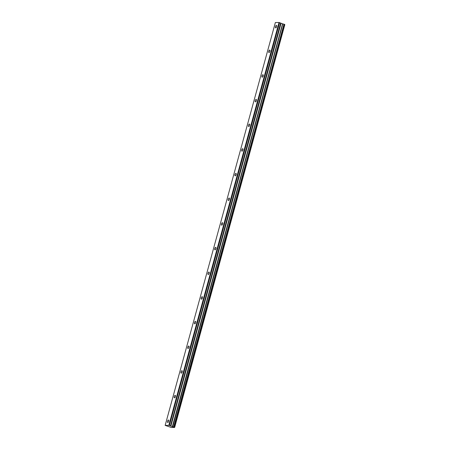 <?xml version="1.0" encoding="UTF-8"?>
<svg xmlns="http://www.w3.org/2000/svg" width="450" height="450" viewBox="0 0 450 450"><rect width="100%" height="100%" fill="white"/><g stroke="black" fill="none" stroke-linecap="round" stroke-linejoin="round"><path stroke-width="0.67" d="M276.677 26.623A1.294 0.579 -70.5 0 0 276.497 25.414A1.294 0.579 -70.5 0 0 275.456 26.634A1.294 0.579 -70.5 0 0 275.636 27.849A1.294 0.579 -70.5 0 0 276.677 26.623M168.722 421.245A1.294 0.579 -70.5 0 0 168.542 420.03A1.294 0.579 -70.5 0 0 167.501 421.256A1.294 0.579 -70.5 0 0 167.681 422.466A1.294 0.579 -70.5 0 0 168.722 421.245M175.472 396.579A1.294 0.579 -70.5 0 0 175.292 395.37A1.294 0.579 -70.5 0 0 174.246 396.591A1.294 0.579 -70.5 0 0 174.426 397.806A1.294 0.579 -70.5 0 0 175.472 396.579M182.216 371.914A1.294 0.579 -70.5 0 0 182.036 370.704A1.294 0.579 -70.5 0 0 180.996 371.931A1.294 0.579 -70.5 0 0 181.176 373.14A1.294 0.579 -70.5 0 0 182.216 371.914M188.966 347.254A1.294 0.579 -70.5 0 0 188.786 346.039A1.294 0.579 -70.5 0 0 187.74 347.265A1.294 0.579 -70.5 0 0 187.92 348.474A1.294 0.579 -70.5 0 0 188.966 347.254M195.711 322.588A1.294 0.579 -70.5 0 0 195.531 321.379A1.294 0.579 -70.5 0 0 194.49 322.599A1.294 0.579 -70.5 0 0 194.67 323.814A1.294 0.579 -70.5 0 0 195.711 322.588M202.461 297.923A1.294 0.579 -70.5 0 0 202.281 296.713A1.294 0.579 -70.5 0 0 201.234 297.939A1.294 0.579 -70.5 0 0 201.414 299.149A1.294 0.579 -70.5 0 0 202.461 297.923M209.205 273.262A1.294 0.579 -70.5 0 0 209.025 272.048A1.294 0.579 -70.5 0 0 207.984 273.274A1.294 0.579 -70.5 0 0 208.164 274.483A1.294 0.579 -70.5 0 0 209.205 273.262M215.955 248.597A1.294 0.579 -70.5 0 0 215.775 247.388A1.294 0.579 -70.5 0 0 214.729 248.608A1.294 0.579 -70.5 0 0 214.909 249.823A1.294 0.579 -70.5 0 0 215.955 248.597M222.699 223.931A1.294 0.579 -70.5 0 0 222.519 222.722A1.294 0.579 -70.5 0 0 221.479 223.948A1.294 0.579 -70.5 0 0 221.659 225.157A1.294 0.579 -70.5 0 0 222.699 223.931M229.449 199.271A1.294 0.579 -70.5 0 0 229.269 198.056A1.294 0.579 -70.5 0 0 228.229 199.282A1.294 0.579 -70.5 0 0 228.403 200.492A1.294 0.579 -70.5 0 0 229.449 199.271M236.194 174.606A1.294 0.579 -70.5 0 0 236.014 173.396A1.294 0.579 -70.5 0 0 234.973 174.617A1.294 0.579 -70.5 0 0 235.153 175.832A1.294 0.579 -70.5 0 0 236.194 174.606M242.944 149.94A1.294 0.579 -70.5 0 0 242.764 148.731A1.294 0.579 -70.5 0 0 241.723 149.957A1.294 0.579 -70.5 0 0 241.898 151.166A1.294 0.579 -70.5 0 0 242.944 149.94M249.688 125.28A1.294 0.579 -70.5 0 0 249.508 124.065A1.294 0.579 -70.5 0 0 248.468 125.291A1.294 0.579 -70.5 0 0 248.648 126.501A1.294 0.579 -70.5 0 0 249.688 125.28M256.438 100.614A1.294 0.579 -70.5 0 0 256.258 99.405A1.294 0.579 -70.5 0 0 255.218 100.626A1.294 0.579 -70.5 0 0 255.392 101.841A1.294 0.579 -70.5 0 0 256.438 100.614M263.183 75.949A1.294 0.579 -70.5 0 0 263.002 74.739A1.294 0.579 -70.5 0 0 261.962 75.966A1.294 0.579 -70.5 0 0 262.142 77.175A1.294 0.579 -70.5 0 0 263.183 75.949M269.933 51.289A1.294 0.579 -70.5 0 0 269.752 50.074A1.294 0.579 -70.5 0 0 268.712 51.3A1.294 0.579 -70.5 0 0 268.886 52.509A1.294 0.579 -70.5 0 0 269.933 51.289M283.972 24.182L284.529 24.379L174.324 427.219L173.768 427.022L283.972 24.182L173.661 426.999L172.716 426.774L282.786 23.889L172.654 426.752M283.866 24.159L282.859 23.912M174.634 427.455L284.811 24.604L174.639 427.461L171.309 427.5L165.156 425.379L275.361 22.539L279.023 22.5L168.817 425.34L165.156 425.379M282.786 23.889L279.023 22.5M174.324 427.219L284.529 24.379M172.581 426.729L170.482 425.863L280.688 23.023M280.637 23.001L170.482 425.863M170.438 425.841L168.817 425.34M174.639 427.461L284.844 24.621M174.606 427.444L174.319 427.269L284.569 24.401M279.591 22.629L169.386 425.469M280.974 23.254L170.769 426.094M170.865 426.144L281.07 23.299M282.549 23.828L172.344 426.668M282.713 23.872L172.507 426.713"/></g></svg>
